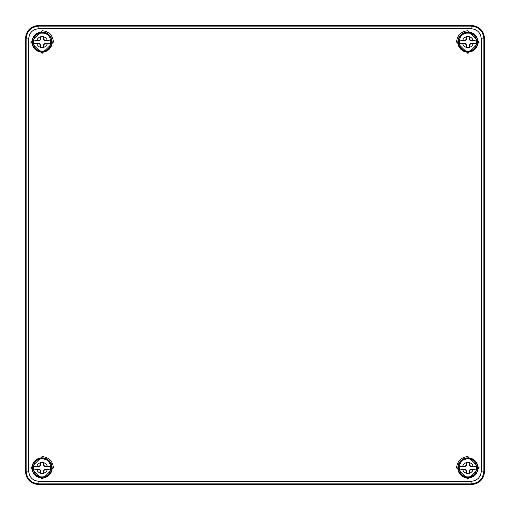 <?xml version="1.0" encoding="UTF-8"?>
<svg xmlns="http://www.w3.org/2000/svg" width="510" height="510" viewBox="0 0 510 510"><rect width="100%" height="100%" fill="white"/><g stroke="black" fill="none" stroke-linecap="round" stroke-linejoin="round"><path stroke-width="0.76" d="M42.075 456.558C48.941 457.272 52.728 461.059 53.442 467.925L42.075 479.292L30.708 467.944L42.075 456.558M467.925 30.708L479.292 42.094L467.925 53.442L456.558 42.075C457.272 35.209 461.059 31.422 467.925 30.708M467.925 456.558L479.292 467.944L467.925 479.292L456.558 467.925C457.272 461.059 461.059 457.272 467.925 456.558M42.075 30.708C48.941 31.422 52.728 35.209 53.442 42.075L42.075 53.442L30.708 42.094L42.075 30.708M481.325 38.875C480.688 32.716 477.29 29.312 471.125 28.675L38.875 28.675C32.716 29.312 29.312 32.71 28.675 38.875L28.675 471.125C29.312 477.283 32.71 480.688 38.875 481.325L471.125 481.325C477.283 480.688 480.688 477.29 481.325 471.125L481.325 38.875L483.875 38.875L484.5 38.25C483.69 30.562 479.438 26.31 471.75 25.5L38.25 25.5C30.562 26.31 26.31 30.562 25.5 38.25L25.5 471.75C26.31 479.438 30.562 483.69 38.25 484.5L471.75 484.5C479.438 483.69 483.69 479.438 484.5 471.75L484.5 38.25M471.125 28.675L471.125 26.125C478.909 26.845 483.155 31.091 483.875 38.875L483.875 471.125C483.155 478.909 478.909 483.155 471.125 483.875L471.125 481.325M38.875 481.325L38.875 483.875C31.091 483.155 26.845 478.909 26.125 471.125L28.675 471.125M28.675 38.875L26.125 38.875C26.845 31.091 31.091 26.845 38.875 26.125L38.875 28.675M469.449 473.254A5.54 5.54 0 0 1 466.401 473.254L466.363 471.514L465.713 470.137L464.336 469.487L459.491 469.066L464.431 469.066L466.032 469.818L466.784 471.418L466.784 472.955A5.157 5.157 0 0 0 469.066 472.955L469.449 473.254L469.487 471.514L469.066 471.418L469.818 469.818L471.418 469.066L476.359 469.066A8.511 8.511 0 0 0 476.359 466.784L471.418 466.784L469.818 466.032L469.066 464.431L469.066 462.895L469.449 462.595L469.487 464.336L470.137 465.713L471.514 466.363L476.359 466.784M469.066 462.895A5.157 5.157 0 0 0 466.784 462.895L466.784 464.431L466.032 466.032L464.431 466.784L459.491 466.784A8.511 8.511 0 0 0 459.491 469.066M459.491 466.784L464.336 466.363L465.713 465.713L466.363 464.336L466.401 462.595A5.54 5.54 0 0 1 469.449 462.595M476.359 469.066L471.514 469.487L470.137 470.137L469.487 471.514M466.401 473.254L466.784 472.955M469.066 472.955L469.066 471.418M469.487 464.336L469.066 464.431M466.784 462.895L466.401 462.595M466.784 464.431L466.363 464.336M466.363 471.514L466.784 471.418M469.818 469.818L470.137 470.137M471.418 469.066L471.514 469.487M469.818 466.032L470.137 465.713M471.514 466.363L471.418 466.784M466.032 466.032L465.713 465.713M464.431 466.784L464.336 466.363M466.032 469.818L465.713 470.137M464.336 469.487L464.431 469.066M43.599 473.254A5.54 5.54 0 0 1 40.551 473.254L40.513 471.514L39.863 470.137L38.486 469.487L33.641 469.066L38.581 469.066L40.182 469.818L40.934 471.418L40.934 472.955A5.157 5.157 0 0 0 43.216 472.955L43.599 473.254L43.637 471.514L43.216 471.418L43.968 469.818L45.569 469.066L50.509 469.066A8.511 8.511 0 0 0 50.509 466.784L45.569 466.784L43.968 466.032L43.216 464.431L43.216 462.895L43.599 462.595L43.637 464.336L44.287 465.713L45.664 466.363L50.509 466.784M43.216 462.895A5.157 5.157 0 0 0 40.934 462.895L40.934 464.431L40.182 466.032L38.581 466.784L33.641 466.784A8.511 8.511 0 0 0 33.641 469.066M33.641 466.784L38.486 466.363L39.863 465.713L40.513 464.336L40.551 462.595A5.54 5.54 0 0 1 43.599 462.595M50.509 469.066L45.664 469.487L44.287 470.137L43.637 471.514M40.551 473.254L40.934 472.955M43.216 472.955L43.216 471.418M43.637 464.336L43.216 464.431M40.934 462.895L40.551 462.595M40.934 464.431L40.513 464.336M40.513 471.514L40.934 471.418M43.968 469.818L44.287 470.137M45.569 469.066L45.664 469.487M43.968 466.032L44.287 465.713M45.664 466.363L45.569 466.784M40.182 466.032L39.863 465.713M38.581 466.784L38.486 466.363M40.182 469.818L39.863 470.137M38.486 469.487L38.581 469.066M469.449 47.404A5.54 5.54 0 0 1 466.401 47.404L466.363 45.664L465.713 44.287L464.336 43.637L459.491 43.216L464.431 43.216L466.032 43.968L466.784 45.569L466.784 47.105A5.157 5.157 0 0 0 469.066 47.105L469.449 47.404L469.487 45.664L469.066 45.569L469.818 43.968L471.418 43.216L476.359 43.216A8.511 8.511 0 0 0 476.359 40.934L471.418 40.934L469.818 40.182L469.066 38.581L469.066 37.045L469.449 36.745L469.487 38.486L470.137 39.863L471.514 40.513L476.359 40.934M469.066 37.045A5.157 5.157 0 0 0 466.784 37.045L466.784 38.581L466.032 40.182L464.431 40.934L459.491 40.934A8.511 8.511 0 0 0 459.491 43.216M459.491 40.934L464.336 40.513L465.713 39.863L466.363 38.486L466.401 36.745A5.54 5.54 0 0 1 469.449 36.745M476.359 43.216L471.514 43.637L470.137 44.287L469.487 45.664M466.401 47.404L466.784 47.105M469.066 47.105L469.066 45.569M469.487 38.486L469.066 38.581M466.784 37.045L466.401 36.745M466.784 38.581L466.363 38.486M466.363 45.664L466.784 45.569M469.818 43.968L470.137 44.287M471.418 43.216L471.514 43.637M469.818 40.182L470.137 39.863M471.514 40.513L471.418 40.934M466.032 40.182L465.713 39.863M464.431 40.934L464.336 40.513M466.032 43.968L465.713 44.287M464.336 43.637L464.431 43.216M43.599 47.404A5.54 5.54 0 0 1 40.551 47.404L40.513 45.664L39.863 44.287L38.486 43.637L33.641 43.216L38.581 43.216L40.182 43.968L40.934 45.569L40.934 47.105A5.157 5.157 0 0 0 43.216 47.105L43.599 47.404L43.637 45.664L43.216 45.569L43.968 43.968L45.569 43.216L50.509 43.216A8.511 8.511 0 0 0 50.509 40.934L45.569 40.934L43.968 40.182L43.216 38.581L43.216 37.045L43.599 36.745L43.637 38.486L44.287 39.863L45.664 40.513L50.509 40.934M43.216 37.045A5.157 5.157 0 0 0 40.934 37.045L40.934 38.581L40.182 40.182L38.581 40.934L33.641 40.934A8.511 8.511 0 0 0 33.641 43.216M33.641 40.934L38.486 40.513L39.863 39.863L40.513 38.486L40.551 36.745A5.54 5.54 0 0 1 43.599 36.745M50.509 43.216L45.664 43.637L44.287 44.287L43.637 45.664M40.551 47.404L40.934 47.105M43.216 47.105L43.216 45.569M43.637 38.486L43.216 38.581M40.934 37.045L40.551 36.745M40.934 38.581L40.513 38.486M40.513 45.664L40.934 45.569M43.968 43.968L44.287 44.287M45.569 43.216L45.664 43.637M43.968 40.182L44.287 39.863M45.664 40.513L45.569 40.934M40.182 40.182L39.863 39.863M38.581 40.934L38.486 40.513M40.182 43.968L39.863 44.287M38.486 43.637L38.581 43.216M42.075 478.017A10.092 10.092 0 0 1 31.983 467.925A10.092 10.092 0 0 1 42.075 457.833A10.092 10.092 0 0 1 52.167 467.925A10.092 10.092 0 0 1 42.075 478.017M467.925 52.167A10.092 10.092 0 0 1 457.833 42.075A10.092 10.092 0 0 1 467.925 31.983A10.092 10.092 0 0 1 478.017 42.075A10.092 10.092 0 0 1 467.925 52.167M467.925 478.017A10.092 10.092 0 0 1 457.833 467.925A10.092 10.092 0 0 1 467.925 457.833A10.092 10.092 0 0 1 478.017 467.925A10.092 10.092 0 0 1 467.925 478.017M42.075 52.167A10.092 10.092 0 0 1 31.983 42.075A10.092 10.092 0 0 1 42.075 31.983A10.092 10.092 0 0 1 52.167 42.075A10.092 10.092 0 0 1 42.075 52.167M471.75 25.5L471.125 26.125L38.875 26.125L38.25 25.5M481.325 471.125L483.875 471.125L484.5 471.75M38.25 484.5L38.875 483.875L471.125 483.875L471.75 484.5M25.5 38.25L26.125 38.875L26.125 471.125L25.5 471.75M32.34 467.925A9.735 9.735 0 0 0 46.939 476.353A9.735 9.735 0 0 0 46.939 459.497A9.735 9.735 0 0 0 32.34 467.925M477.66 42.075A9.735 9.735 0 0 0 463.061 33.647A9.735 9.735 0 0 0 463.061 50.503A9.735 9.735 0 0 0 477.66 42.075M477.66 467.925A9.735 9.735 0 0 0 463.061 459.497A9.735 9.735 0 0 0 463.061 476.353A9.735 9.735 0 0 0 477.66 467.925M32.34 42.075A9.735 9.735 0 0 0 46.939 50.503A9.735 9.735 0 0 0 46.939 33.647A9.735 9.735 0 0 0 32.34 42.075M466.401 473.21A5.495 5.495 0 0 1 462.64 469.449M462.64 466.401A5.495 5.495 0 0 1 466.401 462.64M469.449 462.64A5.495 5.495 0 0 1 473.21 466.401M473.21 469.449A5.495 5.495 0 0 1 469.449 473.21M40.551 473.21A5.495 5.495 0 0 1 36.79 469.449M36.79 466.401A5.495 5.495 0 0 1 40.551 462.64M43.599 462.64A5.495 5.495 0 0 1 47.36 466.401M47.36 469.449A5.495 5.495 0 0 1 43.599 473.21M466.401 47.36A5.495 5.495 0 0 1 462.64 43.599M462.64 40.551A5.495 5.495 0 0 1 466.401 36.79M469.449 36.79A5.495 5.495 0 0 1 473.21 40.551M473.21 43.599A5.495 5.495 0 0 1 469.449 47.36M40.551 47.36A5.495 5.495 0 0 1 36.79 43.599M36.79 40.551A5.495 5.495 0 0 1 40.551 36.79M43.599 36.79A5.495 5.495 0 0 1 47.36 40.551M47.36 43.599A5.495 5.495 0 0 1 43.599 47.36M467.925 459C456.418 458.439 456.412 477.411 467.925 476.85C479.438 477.411 479.438 458.439 467.925 459M42.075 459C30.568 458.439 30.562 477.411 42.075 476.85C53.588 477.411 53.588 458.439 42.075 459M467.925 33.15C456.418 32.589 456.412 51.561 467.925 51C479.438 51.561 479.438 32.589 467.925 33.15M42.075 33.15C30.568 32.589 30.562 51.561 42.075 51C53.588 51.561 53.588 32.589 42.075 33.15"/></g></svg>
